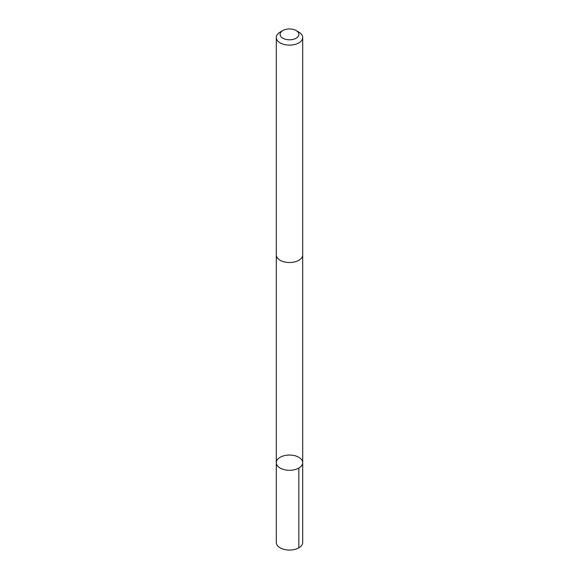 <?xml version="1.0" encoding="UTF-8"?>
<svg xmlns="http://www.w3.org/2000/svg" width="579" height="579" viewBox="0 0 579 579"><rect width="100%" height="100%" fill="white"/><g stroke="black" fill="none" stroke-linecap="round" stroke-linejoin="round"><path stroke-width="0.87" d="M276.4 463.62A13.201 7.621 180 0 1 276.299 462.672A13.201 7.621 180 0 1 289.5 455.051A13.201 7.621 180 0 1 302.701 462.672A13.201 7.621 180 0 1 290.325 470.278A13.201 7.621 180 0 1 276.4 463.62A13.201 7.621 180 0 1 276.299 462.672L276.299 542.443A13.201 7.621 0 0 0 276.4 543.391A13.201 7.621 0 0 0 290.325 550.05A13.201 7.621 0 0 0 302.701 542.443L302.701 462.672A13.201 7.621 180 0 1 290.325 470.278A13.201 7.621 180 0 1 276.4 463.62M282.856 30.535L280.164 32.091A13.201 7.621 0 0 0 276.299 37.483L276.299 254.89A13.201 7.621 0 0 0 289.5 262.519A13.201 7.621 0 0 0 302.701 254.89L302.701 37.483A13.201 7.621 0 0 0 302.6 36.535A13.201 7.621 0 0 0 298.836 32.091L296.144 30.535A9.394 5.421 0 0 0 282.856 30.535A9.394 5.421 0 0 0 286.453 39.502A9.394 5.421 0 0 0 298.822 33.698A9.394 5.421 0 0 0 296.144 30.535M276.299 37.483A13.201 7.621 0 0 0 289.5 45.111A13.201 7.621 0 0 0 302.701 37.483M298.836 468.064L298.836 547.835M276.306 255.18L276.299 462.672M302.694 255.18L302.701 462.672"/></g></svg>
